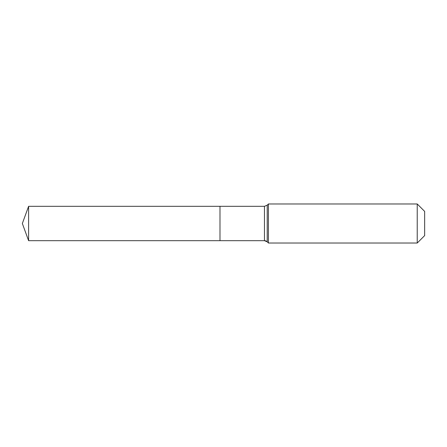 <?xml version="1.0" encoding="UTF-8"?>
<svg xmlns="http://www.w3.org/2000/svg" width="447" height="447" viewBox="0 0 447 447"><rect width="100%" height="100%" fill="white"/><g stroke="black" fill="none" stroke-linecap="round" stroke-linejoin="round"><path stroke-width="0.67" d="M424.65 235.608L417.23 243.028L268.418 243.028L267.217 241.827A3.906 3.906 0 0 0 264.456 240.687L28.602 240.687L22.35 223.5L28.602 206.313L264.456 206.313L267.217 205.173L268.418 203.972L417.23 203.972L424.65 211.392L424.65 235.608L417.23 243.028L417.23 203.972M22.35 223.5L28.602 240.687L28.602 206.313M417.23 243.028L268.418 243.028L267.217 241.827L264.456 240.687L219.991 240.687L219.991 206.313L219.991 240.687L28.602 240.687M268.418 243.028L268.418 203.972M264.456 240.687L264.456 206.313M267.217 241.827L267.217 205.173"/></g></svg>

